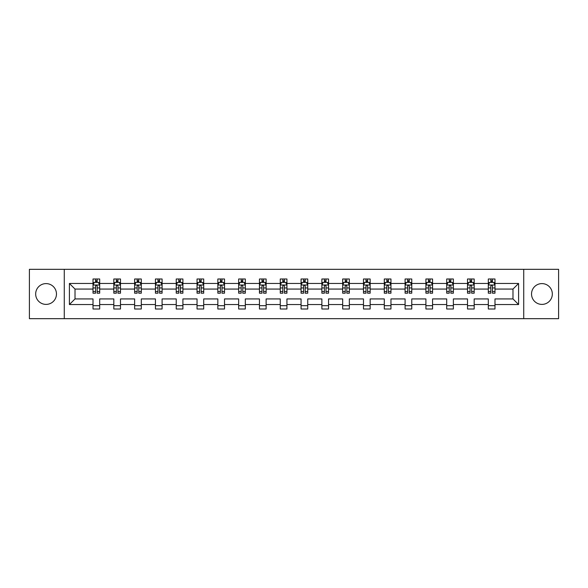 <?xml version="1.0" encoding="UTF-8"?>
<svg xmlns="http://www.w3.org/2000/svg" width="588" height="588" viewBox="0 0 588 588"><rect width="100%" height="100%" fill="white"/><g stroke="black" fill="none" stroke-linecap="round" stroke-linejoin="round"><path stroke-width="0.88" d="M541.93 283.6A10.4 10.4 0 0 0 531.53 294A10.4 10.4 0 0 0 541.93 304.4A10.4 10.4 0 0 0 552.33 294A10.4 10.4 0 0 0 541.93 283.6M46.07 283.6A10.4 10.4 0 0 0 35.67 294A10.4 10.4 0 0 0 46.07 304.4A10.4 10.4 0 0 0 56.47 294A10.4 10.4 0 0 0 46.07 283.6M523.724 318.674L558.6 318.674L558.6 269.326L523.724 269.326L523.724 318.674L64.276 318.674L64.276 269.326L29.4 269.326L29.4 318.674L64.276 318.674M494.986 304.533L494.986 298.932L512.986 298.932L518.587 304.533L494.986 304.533L494.986 309.001L488.319 309.001L488.319 304.533L474.178 304.533L474.178 309.001L467.511 309.001L467.511 304.533L453.37 304.533L453.37 309.001L446.704 309.001L446.704 304.533L432.57 304.533L432.57 309.001L425.903 309.001L425.903 304.533L411.762 304.533L411.762 309.001L405.095 309.001L405.095 304.533L390.961 304.533L390.961 309.001L384.287 309.001L384.287 304.533L370.153 304.533L370.153 309.001L363.487 309.001L363.487 304.533L349.346 304.533L349.346 309.001L342.679 309.001L342.679 304.533L328.545 304.533L328.545 309.001L321.871 309.001L321.871 304.533L307.737 304.533L307.737 309.001L301.071 309.001L301.071 304.533L286.929 304.533L286.929 309.001L280.263 309.001L280.263 304.533L266.129 304.533L266.129 309.001L259.455 309.001L259.455 304.533L245.321 304.533L245.321 309.001L238.654 309.001L238.654 304.533L224.513 304.533L224.513 309.001L217.847 309.001L217.847 304.533L203.713 304.533L203.713 309.001L197.039 309.001L197.039 304.533L182.905 304.533L182.905 309.001L176.238 309.001L176.238 304.533L162.097 304.533L162.097 309.001L155.43 309.001L155.43 304.533L141.296 304.533L141.296 309.001L134.63 309.001L134.63 304.533L120.489 304.533L120.489 309.001L113.822 309.001L113.822 304.533L99.681 304.533L99.681 309.001L93.014 309.001L93.014 304.533L69.413 304.533L69.413 283.467L93.014 283.467L93.014 278.999L99.681 278.999L99.681 283.467L113.822 283.467L113.822 278.999L120.489 278.999L120.489 283.467L134.63 283.467L134.63 278.999L141.296 278.999L141.296 283.467L155.43 283.467L155.43 278.999L162.097 278.999L162.097 283.467L176.238 283.467L176.238 278.999L182.905 278.999L182.905 283.467L197.039 283.467L197.039 278.999L203.713 278.999L203.713 283.467L217.847 283.467L217.847 278.999L224.513 278.999L224.513 283.467L238.654 283.467L238.654 278.999L245.321 278.999L245.321 283.467L259.455 283.467L259.455 278.999L266.129 278.999L266.129 283.467L280.263 283.467L280.263 278.999L286.929 278.999L286.929 283.467L301.071 283.467L301.071 278.999L307.737 278.999L307.737 283.467L321.871 283.467L321.871 278.999L328.545 278.999L328.545 283.467L342.679 283.467L342.679 278.999L349.346 278.999L349.346 283.467L363.487 283.467L363.487 278.999L370.153 278.999L370.153 283.467L384.287 283.467L384.287 278.999L390.961 278.999L390.961 283.467L405.095 283.467L405.095 278.999L411.762 278.999L411.762 283.467L425.903 283.467L425.903 278.999L432.57 278.999L432.57 283.467L446.704 283.467L446.704 278.999L453.37 278.999L453.37 283.467L467.511 283.467L467.511 278.999L474.178 278.999L474.178 283.467L488.319 283.467L488.319 278.999L494.986 278.999L494.986 283.467L518.587 283.467L518.587 304.533M523.724 269.326L64.276 269.326M488.319 283.467L488.319 289.068L474.178 289.068L474.178 283.467M474.178 304.533L474.178 298.932L488.319 298.932L488.319 304.533M467.511 283.467L467.511 289.068L453.37 289.068L453.37 283.467M453.37 304.533L453.37 298.932L467.511 298.932L467.511 304.533M446.704 283.467L446.704 289.068L432.57 289.068L432.57 283.467M432.57 304.533L432.57 298.932L446.704 298.932L446.704 304.533M425.903 283.467L425.903 289.068L411.762 289.068L411.762 283.467M411.762 304.533L411.762 298.932L425.903 298.932L425.903 304.533M405.095 283.467L405.095 289.068L390.961 289.068L390.961 283.467M390.961 304.533L390.961 298.932L405.095 298.932L405.095 304.533M384.287 283.467L384.287 289.068L370.153 289.068L370.153 283.467M370.153 304.533L370.153 298.932L384.287 298.932L384.287 304.533M363.487 283.467L363.487 289.068L349.346 289.068L349.346 283.467M349.346 304.533L349.346 298.932L363.487 298.932L363.487 304.533M342.679 283.467L342.679 289.068L328.545 289.068L328.545 283.467M328.545 304.533L328.545 298.932L342.679 298.932L342.679 304.533M321.871 283.467L321.871 289.068L307.737 289.068L307.737 283.467M307.737 304.533L307.737 298.932L321.871 298.932L321.871 304.533M301.071 283.467L301.071 289.068L286.929 289.068L286.929 283.467M286.929 304.533L286.929 298.932L301.071 298.932L301.071 304.533M280.263 283.467L280.263 289.068L266.129 289.068L266.129 283.467M266.129 304.533L266.129 298.932L280.263 298.932L280.263 304.533M259.455 283.467L259.455 289.068L245.321 289.068L245.321 283.467M245.321 304.533L245.321 298.932L259.455 298.932L259.455 304.533M238.654 283.467L238.654 289.068L224.513 289.068L224.513 283.467M224.513 304.533L224.513 298.932L238.654 298.932L238.654 304.533M217.847 283.467L217.847 289.068L203.713 289.068L203.713 283.467M203.713 304.533L203.713 298.932L217.847 298.932L217.847 304.533M197.039 283.467L197.039 289.068L182.905 289.068L182.905 283.467M182.905 304.533L182.905 298.932L197.039 298.932L197.039 304.533M176.238 283.467L176.238 289.068L162.097 289.068L162.097 283.467M162.097 304.533L162.097 298.932L176.238 298.932L176.238 304.533M155.43 283.467L155.43 289.068L141.296 289.068L141.296 283.467M141.296 304.533L141.296 298.932L155.43 298.932L155.43 304.533M134.63 283.467L134.63 289.068L120.489 289.068L120.489 283.467M120.489 304.533L120.489 298.932L134.63 298.932L134.63 304.533M113.822 283.467L113.822 289.068L99.681 289.068L99.681 283.467M99.681 304.533L99.681 298.932L113.822 298.932L113.822 304.533M93.014 283.467L93.014 289.068L75.014 289.068L75.014 298.932L93.014 298.932L93.014 304.533M69.413 283.467L75.014 289.068M512.986 298.932L512.986 289.068L494.986 289.068L494.986 283.467M490.848 282.328L492.45 282.328M470.047 282.328L471.642 282.328M449.239 282.328L450.842 282.328M428.431 282.328L430.034 282.328M407.631 282.328L409.226 282.328M386.823 282.328L388.425 282.328M366.015 282.328L367.618 282.328M345.215 282.328L346.81 282.328M324.407 282.328L326.009 282.328M303.599 282.328L305.201 282.328M282.799 282.328L284.401 282.328M261.991 282.328L263.593 282.328M241.19 282.328L242.785 282.328M220.382 282.328L221.985 282.328M199.575 282.328L201.177 282.328M178.774 282.328L180.369 282.328M157.966 282.328L159.569 282.328M137.158 282.328L138.761 282.328M116.358 282.328L117.953 282.328M95.55 282.328L97.152 282.328M93.014 305.672L99.681 305.672M113.822 305.672L120.489 305.672M134.63 305.672L141.296 305.672M155.43 305.672L162.097 305.672M176.238 305.672L182.905 305.672M197.039 305.672L203.713 305.672M217.847 305.672L224.513 305.672M238.654 305.672L245.321 305.672M259.455 305.672L266.129 305.672M280.263 305.672L286.929 305.672M301.071 305.672L307.737 305.672M321.871 305.672L328.545 305.672M342.679 305.672L349.346 305.672M363.487 305.672L370.153 305.672M384.287 305.672L390.961 305.672M405.095 305.672L411.762 305.672M425.903 305.672L432.57 305.672M446.704 305.672L453.37 305.672M467.511 305.672L474.178 305.672M488.319 305.672L494.986 305.672M75.014 298.932L69.413 304.533M518.587 283.467L512.986 289.068M97.152 280.733L95.55 280.733M94.271 282.556L93.014 282.556L93.014 278.999L95.55 278.999L95.55 282.394M93.014 291.53L93.014 293.199L95.55 293.199L95.55 291.53L93.014 291.53L93.014 289.068M99.688 289.068L99.688 293.199L97.152 293.199L97.152 286.062C96.616 285.04 96.087 285.04 95.55 286.062L95.55 291.53M98.431 282.556L99.688 282.556L99.688 278.999L97.152 278.999L97.152 282.394M99.688 285.062L98.35 282.394L94.352 282.394L93.014 285.062M117.953 280.733L116.358 280.733M115.072 282.556L113.822 282.556L113.822 278.999L116.358 278.999L116.358 282.394M113.822 291.53L113.822 293.199L116.358 293.199L116.358 291.53L113.822 291.53L113.822 289.068M120.489 289.068L120.489 293.199L117.953 293.199L117.953 286.062C117.424 285.04 116.887 285.04 116.358 286.062L116.358 291.53M119.239 282.556L120.489 282.556L120.489 278.999L117.953 278.999L117.953 282.394M120.489 285.062L119.158 282.394L115.152 282.394L113.822 285.062M138.761 280.733L137.158 280.733M135.879 282.556L134.63 282.556L134.63 278.999L137.158 278.999L137.158 282.394M134.63 291.53L134.63 293.199L137.158 293.199L137.158 291.53L134.63 291.53L134.63 289.068M141.296 289.068L141.296 293.199L138.761 293.199L138.761 286.062C138.231 285.04 137.695 285.04 137.158 286.062L137.158 291.53M140.04 282.556L141.296 282.556L141.296 278.999L138.761 278.999L138.761 282.394M141.296 285.062L139.959 282.394L135.96 282.394L134.63 285.062M159.569 280.733L157.966 280.733M156.687 282.556L155.43 282.556L155.43 278.999L157.966 278.999L157.966 282.394M155.43 291.53L155.43 293.199L157.966 293.199L157.966 291.53L155.43 291.53L155.43 289.068M162.097 289.068L162.097 293.199L159.569 293.199L159.569 286.062C159.032 285.04 158.503 285.04 157.966 286.062L157.966 291.53M160.847 282.556L162.097 282.556L162.097 278.999L159.569 278.999L159.569 282.394M162.097 285.062L160.767 282.394L156.768 282.394L155.43 285.062M180.369 280.733L178.774 280.733M177.488 282.556L176.238 282.556L176.238 278.999L178.774 278.999L178.774 282.394M176.238 291.53L176.238 293.199L178.774 293.199L178.774 291.53L176.238 291.53L176.238 289.068M182.905 289.068L182.905 293.199L180.369 293.199L180.369 286.062C179.84 285.04 179.303 285.04 178.774 286.062L178.774 291.53M181.655 282.556L182.905 282.556L182.905 278.999L180.369 278.999L180.369 282.394M182.905 285.062L181.574 282.394L177.569 282.394L176.238 285.062M201.177 280.733L199.575 280.733M198.296 282.556L197.039 282.556L197.039 278.999L199.575 278.999L199.575 282.394M197.039 291.53L197.039 293.199L199.575 293.199L199.575 291.53L197.039 291.53L197.039 289.068M203.713 289.068L203.713 293.199L201.177 293.199L201.177 286.062C200.64 285.04 200.111 285.04 199.575 286.062L199.575 291.53M202.456 282.556L203.713 282.556L203.713 278.999L201.177 278.999L201.177 282.394M203.713 285.062L202.375 282.394L198.376 282.394L197.039 285.062M221.985 280.733L220.382 280.733M219.104 282.556L217.847 282.556L217.847 278.999L220.382 278.999L220.382 282.394M217.847 291.53L217.847 293.199L220.382 293.199L220.382 291.53L217.847 291.53L217.847 289.068M224.513 289.068L224.513 293.199L221.985 293.199L221.985 286.062C221.448 285.04 220.919 285.04 220.382 286.062L220.382 291.53M223.264 282.556L224.513 282.556L224.513 278.999L221.985 278.999L221.985 282.394M224.513 285.062L223.183 282.394L219.184 282.394L217.847 285.062M242.785 280.733L241.19 280.733M239.904 282.556L238.654 282.556L238.654 278.999L241.19 278.999L241.19 282.394M238.654 291.53L238.654 293.199L241.19 293.199L241.19 291.53L238.654 291.53L238.654 289.068M245.321 289.068L245.321 293.199L242.785 293.199L242.785 286.062C242.256 285.04 241.719 285.04 241.19 286.062L241.19 291.53M244.064 282.556L245.321 282.556L245.321 278.999L242.785 278.999L242.785 282.394M245.321 285.062L243.991 282.394L239.985 282.394L238.654 285.062M263.593 280.733L261.991 280.733M260.712 282.556L259.455 282.556L259.455 278.999L261.991 278.999L261.991 282.394M259.455 291.53L259.455 293.199L261.991 293.199L261.991 291.53L259.455 291.53L259.455 289.068M266.129 289.068L266.129 293.199L263.593 293.199L263.593 286.062C263.056 285.04 262.527 285.04 261.991 286.062L261.991 291.53M264.872 282.556L266.129 282.556L266.129 278.999L263.593 278.999L263.593 282.394M266.129 285.062L264.791 282.394L260.793 282.394L259.455 285.062M284.401 280.733L282.799 280.733M281.52 282.556L280.263 282.556L280.263 278.999L282.799 278.999L282.799 282.394M280.263 291.53L280.263 293.199L282.799 293.199L282.799 291.53L280.263 291.53L280.263 289.068M286.929 289.068L286.929 293.199L284.401 293.199L284.401 286.062C283.864 285.04 283.328 285.04 282.799 286.062L282.799 291.53M285.68 282.556L286.929 282.556L286.929 278.999L284.401 278.999L284.401 282.394M286.929 285.062L285.599 282.394L281.601 282.394L280.263 285.062M305.201 280.733L303.599 280.733M302.32 282.556L301.071 282.556L301.071 278.999L303.599 278.999L303.599 282.394M301.071 291.53L301.071 293.199L303.599 293.199L303.599 291.53L301.071 291.53L301.071 289.068M307.737 289.068L307.737 293.199L305.201 293.199L305.201 286.062C304.672 285.04 304.136 285.04 303.599 286.062L303.599 291.53M306.48 282.556L307.737 282.556L307.737 278.999L305.201 278.999L305.201 282.394M307.737 285.062L306.407 282.394L302.401 282.394L301.071 285.062M326.009 280.733L324.407 280.733M323.128 282.556L321.871 282.556L321.871 278.999L324.407 278.999L324.407 282.394M321.871 291.53L321.871 293.199L324.407 293.199L324.407 291.53L321.871 291.53L321.871 289.068M328.545 289.068L328.545 293.199L326.009 293.199L326.009 286.062C325.473 285.04 324.944 285.04 324.407 286.062L324.407 291.53M327.288 282.556L328.545 282.556L328.545 278.999L326.009 278.999L326.009 282.394M328.545 285.062L327.207 282.394L323.209 282.394L321.871 285.062M346.81 280.733L345.215 280.733M343.936 282.556L342.679 282.556L342.679 278.999L345.215 278.999L345.215 282.394M342.679 291.53L342.679 293.199L345.215 293.199L345.215 291.53L342.679 291.53L342.679 289.068M349.346 289.068L349.346 293.199L346.81 293.199L346.81 286.062C346.281 285.04 345.744 285.04 345.215 286.062L345.215 291.53M348.096 282.556L349.346 282.556L349.346 278.999L346.81 278.999L346.81 282.394M349.346 285.062L348.015 282.394L344.009 282.394L342.679 285.062M367.618 280.733L366.015 280.733M364.736 282.556L363.487 282.556L363.487 278.999L366.015 278.999L366.015 282.394M363.487 291.53L363.487 293.199L366.015 293.199L366.015 291.53L363.487 291.53L363.487 289.068M370.153 289.068L370.153 293.199L367.618 293.199L367.618 286.062C367.088 285.04 366.552 285.04 366.015 286.062L366.015 291.53M368.897 282.556L370.153 282.556L370.153 278.999L367.618 278.999L367.618 282.394M370.153 285.062L368.816 282.394L364.817 282.394L363.487 285.062M388.425 280.733L386.823 280.733M385.544 282.556L384.287 282.556L384.287 278.999L386.823 278.999L386.823 282.394M384.287 291.53L384.287 293.199L386.823 293.199L386.823 291.53L384.287 291.53L384.287 289.068M390.961 289.068L390.961 293.199L388.425 293.199L388.425 286.062C387.889 285.04 387.36 285.04 386.823 286.062L386.823 291.53M389.704 282.556L390.961 282.556L390.961 278.999L388.425 278.999L388.425 282.394M390.961 285.062L389.624 282.394L385.625 282.394L384.287 285.062M409.226 280.733L407.631 280.733M406.345 282.556L405.095 282.556L405.095 278.999L407.631 278.999L407.631 282.394M405.095 291.53L405.095 293.199L407.631 293.199L407.631 291.53L405.095 291.53L405.095 289.068M411.762 289.068L411.762 293.199L409.226 293.199L409.226 286.062C408.697 285.04 408.16 285.04 407.631 286.062L407.631 291.53M410.512 282.556L411.762 282.556L411.762 278.999L409.226 278.999L409.226 282.394M411.762 285.062L410.431 282.394L406.426 282.394L405.095 285.062M430.034 280.733L428.431 280.733M427.153 282.556L425.903 282.556L425.903 278.999L428.431 278.999L428.431 282.394M425.903 291.53L425.903 293.199L428.431 293.199L428.431 291.53L425.903 291.53L425.903 289.068M432.57 289.068L432.57 293.199L430.034 293.199L430.034 286.062C429.505 285.04 428.968 285.04 428.431 286.062L428.431 291.53M431.313 282.556L432.57 282.556L432.57 278.999L430.034 278.999L430.034 282.394M432.57 285.062L431.232 282.394L427.233 282.394L425.903 285.062M450.842 280.733L449.239 280.733M447.96 282.556L446.704 282.556L446.704 278.999L449.239 278.999L449.239 282.394M446.704 291.53L446.704 293.199L449.239 293.199L449.239 291.53L446.704 291.53L446.704 289.068M453.37 289.068L453.37 293.199L450.842 293.199L450.842 286.062C450.305 285.04 449.776 285.04 449.239 286.062L449.239 291.53M452.121 282.556L453.37 282.556L453.37 278.999L450.842 278.999L450.842 282.394M453.37 285.062L452.04 282.394L448.041 282.394L446.704 285.062M471.642 280.733L470.047 280.733M468.761 282.556L467.511 282.556L467.511 278.999L470.047 278.999L470.047 282.394M467.511 291.53L467.511 293.199L470.047 293.199L470.047 291.53L467.511 291.53L467.511 289.068M474.178 289.068L474.178 293.199L471.642 293.199L471.642 286.062C471.113 285.04 470.576 285.04 470.047 286.062L470.047 291.53M472.928 282.556L474.178 282.556L474.178 278.999L471.642 278.999L471.642 282.394M474.178 285.062L472.848 282.394L468.842 282.394L467.511 285.062M492.45 280.733L490.848 280.733M489.569 282.556L488.319 282.556L488.319 278.999L490.848 278.999L490.848 282.394M488.319 291.53L488.319 293.199L490.848 293.199L490.848 291.53L488.319 291.53L488.319 289.068M494.986 289.068L494.986 293.199L492.45 293.199L492.45 286.062C491.921 285.04 491.384 285.04 490.848 286.062L490.848 291.53M493.729 282.556L494.986 282.556L494.986 278.999L492.45 278.999L492.45 282.394M494.986 285.062L493.648 282.394L489.65 282.394L488.319 285.062M99.651 284.996L93.051 284.996M99.688 291.53L97.152 291.53M95.55 287.951L93.014 287.951M99.688 287.951L97.152 287.951M97.152 281.579L95.55 281.579M120.459 284.996L113.852 284.996M120.489 291.53L117.953 291.53M116.358 287.951L113.822 287.951M120.489 287.951L117.953 287.951M117.953 281.579L116.358 281.579M141.26 284.996L134.659 284.996M141.296 291.53L138.761 291.53M137.158 287.951L134.63 287.951M141.296 287.951L138.761 287.951M138.761 281.579L137.158 281.579M162.067 284.996L155.467 284.996M162.097 291.53L159.569 291.53M157.966 287.951L155.43 287.951M162.097 287.951L159.569 287.951M159.569 281.579L157.966 281.579M182.875 284.996L176.268 284.996M182.905 291.53L180.369 291.53M178.774 287.951L176.238 287.951M182.905 287.951L180.369 287.951M180.369 281.579L178.774 281.579M203.676 284.996L197.076 284.996M203.713 291.53L201.177 291.53M199.575 287.951L197.039 287.951M203.713 287.951L201.177 287.951M201.177 281.579L199.575 281.579M224.484 284.996L217.883 284.996M224.513 291.53L221.985 291.53M220.382 287.951L217.847 287.951M224.513 287.951L221.985 287.951M221.985 281.579L220.382 281.579M245.284 284.996L238.684 284.996M245.321 291.53L242.785 291.53M241.19 287.951L238.654 287.951M245.321 287.951L242.785 287.951M242.785 281.579L241.19 281.579M266.092 284.996L259.492 284.996M266.129 291.53L263.593 291.53M261.991 287.951L259.455 287.951M266.129 287.951L263.593 287.951M263.593 281.579L261.991 281.579M286.9 284.996L280.3 284.996M286.929 291.53L284.401 291.53M282.799 287.951L280.263 287.951M286.929 287.951L284.401 287.951M284.401 281.579L282.799 281.579M307.7 284.996L301.1 284.996M307.737 291.53L305.201 291.53M303.599 287.951L301.071 287.951M307.737 287.951L305.201 287.951M305.201 281.579L303.599 281.579M328.508 284.996L321.908 284.996M328.545 291.53L326.009 291.53M324.407 287.951L321.871 287.951M328.545 287.951L326.009 287.951M326.009 281.579L324.407 281.579M349.316 284.996L342.716 284.996M349.346 291.53L346.81 291.53M345.215 287.951L342.679 287.951M349.346 287.951L346.81 287.951M346.81 281.579L345.215 281.579M370.117 284.996L363.516 284.996M370.153 291.53L367.618 291.53M366.015 287.951L363.487 287.951M370.153 287.951L367.618 287.951M367.618 281.579L366.015 281.579M390.924 284.996L384.324 284.996M390.961 291.53L388.425 291.53M386.823 287.951L384.287 287.951M390.961 287.951L388.425 287.951M388.425 281.579L386.823 281.579M411.732 284.996L405.125 284.996M411.762 291.53L409.226 291.53M407.631 287.951L405.095 287.951M411.762 287.951L409.226 287.951M409.226 281.579L407.631 281.579M432.533 284.996L425.933 284.996M432.57 291.53L430.034 291.53M428.431 287.951L425.903 287.951M432.57 287.951L430.034 287.951M430.034 281.579L428.431 281.579M453.341 284.996L446.74 284.996M453.37 291.53L450.842 291.53M449.239 287.951L446.704 287.951M453.37 287.951L450.842 287.951M450.842 281.579L449.239 281.579M474.149 284.996L467.541 284.996M474.178 291.53L471.642 291.53M470.047 287.951L467.511 287.951M474.178 287.951L471.642 287.951M471.642 281.579L470.047 281.579M494.949 284.996L488.349 284.996M494.986 291.53L492.45 291.53M490.848 287.951L488.319 287.951M494.986 287.951L492.45 287.951M492.45 281.579L490.848 281.579"/></g></svg>

